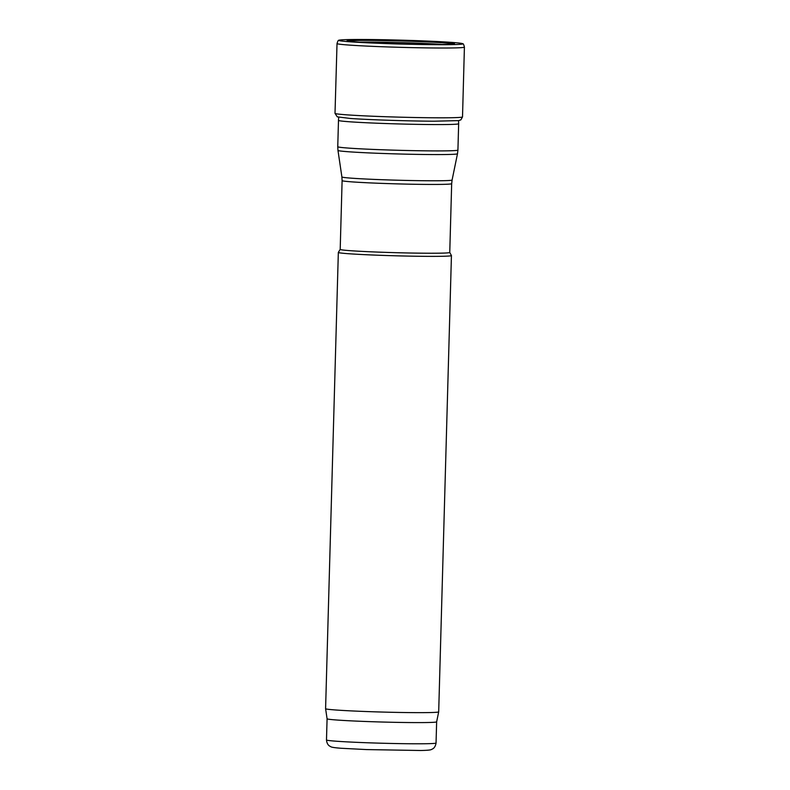 <?xml version="1.0" encoding="UTF-8"?>
<svg xmlns="http://www.w3.org/2000/svg" width="790" height="790" viewBox="0 0 790 790"><rect width="100%" height="100%" fill="white"/><g stroke="black" fill="none" stroke-linecap="round" stroke-linejoin="round"><path stroke-width="1.19" d="M338.722 117.276L338.485 120.366A60.109 1.886 1.6 0 0 380.543 123.349A60.109 1.886 1.6 0 0 458.654 123.724L458.585 120.623M342.11 180.614L340.194 249.403A54.806 1.718 1.6 0 0 378.538 252.119A54.806 1.718 1.6 0 0 449.757 252.464L451.673 183.675A54.806 1.718 1.6 0 1 380.454 183.329A54.806 1.718 1.6 0 1 342.11 180.614L341.892 176.93A55.122 1.728 1.6 0 0 380.464 179.656A55.122 1.728 1.6 0 0 452.097 180.011L457.489 153.744A59.783 1.876 1.6 0 1 379.802 153.359A59.783 1.876 1.6 0 1 337.972 150.406L337.755 146.703A60.109 1.886 1.6 0 0 379.812 149.685A60.109 1.886 1.6 0 0 457.924 150.061L458.654 123.724M340.194 249.393L338.347 252.385A56.574 1.778 1.6 0 0 338.337 252.415A56.574 1.778 1.6 0 0 377.916 255.219A56.574 1.778 1.6 0 0 451.436 255.575A56.574 1.778 1.6 0 0 451.426 255.545L449.757 252.454M326.487 739.954C326.971 745.089 329.953 746.214 329.43 745.928L330.694 746.678C331.198 746.896 331.563 747.547 341.339 748.278L366.688 749.582L420.754 750.5C430.56 750.312 430.965 749.68 431.468 749.493L432.782 748.811C432.239 749.068 435.28 748.11 436.05 743.015A54.806 1.718 1.6 0 1 364.832 742.669A54.806 1.718 1.6 0 1 326.487 739.954L327.08 718.762A54.806 1.718 1.6 0 0 327.08 718.772L325.599 708.699A56.574 1.778 1.6 0 0 325.599 708.699A56.574 1.778 1.6 0 0 365.178 711.494A56.574 1.778 1.6 0 0 438.687 711.859A56.574 1.778 1.6 0 0 438.687 711.849L451.436 255.575M327.08 718.772A54.806 1.718 1.6 0 0 365.424 721.477A54.806 1.718 1.6 0 0 436.643 721.823L438.687 711.859M419.411 40.754A62.045 1.945 -178.4 0 1 462.772 43.746A62.045 1.945 -178.4 0 1 400.747 44.043A62.045 1.945 -178.4 0 1 338.841 40.28A62.045 1.945 -178.4 0 1 418.621 40.725A62.045 1.945 -178.4 0 1 419.411 40.754M414.533 40.971A53.71 1.689 -178.4 0 1 416.913 41.06A53.71 1.689 -178.4 0 1 454.418 43.806A53.71 1.689 -178.4 0 1 400.757 43.914A53.71 1.689 -178.4 0 1 347.175 40.813A53.71 1.689 -178.4 0 1 407.601 40.744A53.71 1.689 -178.4 0 1 414.533 40.971M462.515 116.9L460.896 119.843L458.664 120.613L434.194 121.206C411.393 121.137 371.112 119.922 350.375 118.47L337.271 116.841L335.009 113.335A63.783 2.005 -178.4 0 0 398.713 117.127A63.783 2.005 -178.4 0 0 462.515 116.9L464.411 47.114A63.713 2.005 -178.4 0 1 400.658 47.341A63.713 2.005 -178.4 0 1 337.024 43.559C337.745 41.139 338.347 40.043 338.841 40.28M359.667 42.166A48.763 1.531 -178.4 0 1 405.418 42.739A48.763 1.531 -178.4 0 1 415.372 43.075A48.763 1.531 -178.4 0 1 441.877 44.457M347.827 41.021A53.098 1.669 -178.4 0 1 407.354 41.139A53.098 1.669 -178.4 0 1 416.715 41.465A53.098 1.669 -178.4 0 1 453.756 43.983M337.755 146.703L338.485 120.366M457.924 150.061L457.489 153.744M341.892 176.93L337.972 150.406M452.097 180.011L451.673 183.675M325.589 708.689L338.337 252.415M436.05 743.015L436.643 721.823M464.411 47.114C463.819 44.665 463.276 43.539 462.772 43.746M335.009 113.335L337.024 43.559"/></g></svg>
